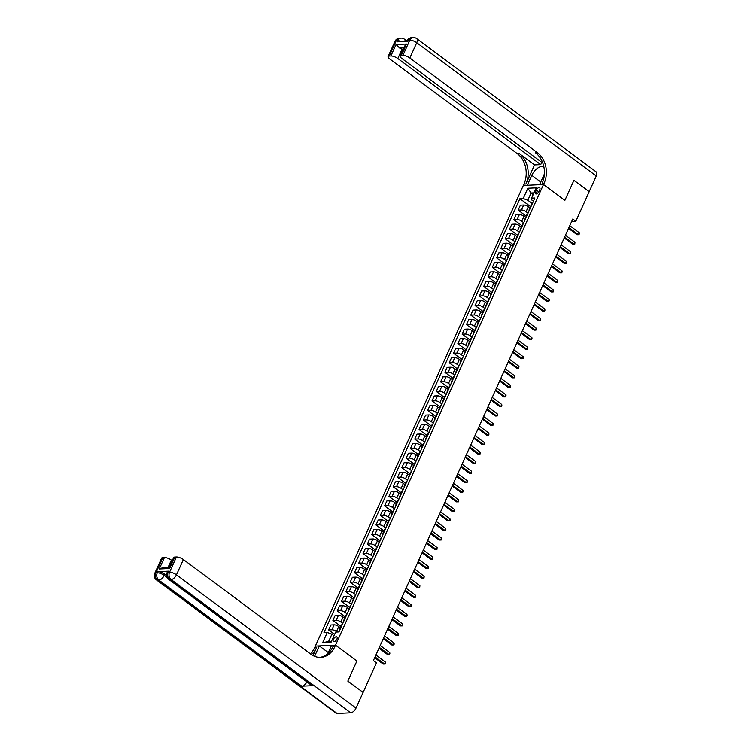 <?xml version="1.0" encoding="UTF-8"?>
<svg xmlns="http://www.w3.org/2000/svg" width="751" height="751" viewBox="0 0 751 751"><rect width="100%" height="100%" fill="white"/><g stroke="black" fill="none" stroke-linecap="round" stroke-linejoin="round"><path stroke-width="1.13" d="M336.908 639.12A2.844 1.464 -53.4 0 0 336.852 636.923A2.844 1.464 -53.4 0 0 333.416 639.289A2.844 1.464 -53.4 0 0 333.472 641.485A2.844 1.464 -53.4 0 0 336.908 639.12M363.043 692.403L347.844 681.073L356.885 661.03L335.509 645.165L543.508 184.511L523.344 185.45L314.725 647.475A22.201 17.517 -92.7 0 1 310.37 653.821M571.671 221.451L575.839 221.254L572.788 218.992L373.407 660.561L376.467 662.823L363.108 692.403L347.826 681.11L356.885 661.03L335.509 645.165L315.345 646.104L319.297 645.916L314.819 655.839A9.988 5.163 -53.4 0 0 314.613 656.327M536.327 190.003L535.576 191.683A2.751 1.418 -53.4 0 0 535.623 193.814A2.751 1.418 -53.4 0 0 538.946 191.524L539.706 189.843A2.751 1.418 -53.4 0 0 539.659 187.712A2.751 1.418 -53.4 0 0 536.327 190.003L538.796 191.834M533.97 192.866L531.088 192.998L527.812 200.245L523.194 198.536L519.899 198.686L323.972 632.624L327.267 632.473L331.886 634.182L328.609 641.438L331.491 641.298M523.194 198.536L527.85 188.229L536.242 187.844L531.586 198.142L531.849 200.057L533.426 201.23M327.267 632.473L322.611 642.772L331.003 642.387L335.659 632.079L338.954 631.929L534.881 197.992L531.586 198.142M596.275 175.987L416.73 42.723A5.332 2.751 -53.4 0 0 416.636 38.592L596.181 171.866A5.332 2.751 126.6 0 1 596.275 175.987L589.206 191.636L573.942 180.306L564.874 200.376L573.924 180.343L589.197 191.674L575.839 221.254M544.381 173.941A9.988 5.163 -53.4 0 1 544.034 174.776L539.556 184.699L543.508 184.511L564.874 200.376L543.508 184.511L544.128 183.141A22.201 17.517 87.3 0 0 537.472 152.725L409.83 57.987A5.332 1.774 -155.7 0 0 402.902 55.424L409.793 40.15L408.431 40.216L407.915 41.361L397.016 41.868L397.532 40.723L396.171 40.789L389.271 56.053L390.886 55.978L396.049 44.525L406.46 44.046L404.507 46.262L400.095 56.025A5.332 1.774 -155.7 0 0 401.682 58.362L542.842 163.136M533.201 194.565L531.088 192.998L527.85 188.229M532.346 203.615L527.812 200.245M529.953 207.943L528.31 206.732A3.548 1.183 -155.7 0 0 523.691 205.023L520.396 205.173L518.152 210.13L526.254 216.138M528.037 213.153L526.075 211.688A3.548 1.183 -155.7 0 0 521.447 209.98L518.152 210.13M525.644 217.49L524.01 216.269A3.548 1.183 -155.7 0 0 519.382 214.561L516.087 214.711L513.844 219.677L521.945 225.685M523.729 222.69L521.767 221.235A3.548 1.183 -155.7 0 0 517.139 219.517L513.844 219.677M521.335 227.027L519.701 225.816A3.548 1.183 -155.7 0 0 515.073 224.098L511.778 224.258L509.535 229.215L517.636 235.223M519.42 232.237L517.458 230.773A3.548 1.183 -155.7 0 0 512.839 229.064L509.535 229.215M517.026 236.565L515.393 235.354A3.548 1.183 -155.7 0 0 510.764 233.645L507.469 233.796L505.226 238.752L513.327 244.77M515.111 241.775L513.149 240.32A3.548 1.183 -155.7 0 0 508.53 238.602L505.226 238.752M512.717 246.112L511.084 244.892A3.548 1.183 -155.7 0 0 506.456 243.183L503.161 243.333L500.926 248.299L509.018 254.307M510.811 251.313L508.84 249.858A3.548 1.183 -155.7 0 0 504.221 248.149L500.926 248.299M508.408 255.65L506.775 254.439A3.548 1.183 -155.7 0 0 502.147 252.721L498.852 252.88L496.618 257.837L504.71 263.845M506.503 260.86L504.531 259.395A3.548 1.183 -155.7 0 0 499.913 257.687L496.618 257.837M504.099 265.197L502.466 263.976A3.548 1.183 -155.7 0 0 497.847 262.268L494.543 262.418L492.309 267.384L500.401 273.392M502.194 270.398L500.222 268.942A3.548 1.183 -155.7 0 0 495.604 267.225L492.309 267.384M499.79 274.735L498.157 273.524A3.548 1.183 -155.7 0 0 493.538 271.806L490.234 271.956L488 276.922L496.092 282.93M497.885 279.945L495.913 278.48A3.548 1.183 -155.7 0 0 491.295 276.772L488 276.922M495.482 284.272L493.848 283.061A3.548 1.183 -155.7 0 0 489.23 281.353L485.935 281.503L483.691 286.46L491.783 292.468M493.576 289.482L491.614 288.018A3.548 1.183 -155.7 0 0 486.986 286.309L483.691 286.46M491.182 293.819L489.539 292.599A3.548 1.183 -155.7 0 0 484.921 290.89L481.626 291.041L479.382 296.007L487.474 302.015M489.267 299.02L487.305 297.565A3.548 1.183 -155.7 0 0 482.677 295.847L479.382 296.007M486.873 303.357L485.23 302.146A3.548 1.183 -155.7 0 0 480.612 300.428L477.317 300.588L475.073 305.544L483.165 311.552M484.958 308.567L482.996 307.103A3.548 1.183 -155.7 0 0 478.368 305.394L475.073 305.544M482.564 312.895L480.922 311.684A3.548 1.183 -155.7 0 0 476.303 309.975L473.008 310.125L470.764 315.091L478.866 321.099M480.649 318.105L478.687 316.65A3.548 1.183 -155.7 0 0 474.059 314.932L470.764 315.091M478.256 322.442L476.622 321.221A3.548 1.183 -155.7 0 0 471.994 319.513L468.699 319.663L466.455 324.629L474.557 330.637M476.341 327.643L474.379 326.187A3.548 1.183 -155.7 0 0 469.75 324.479L466.455 324.629M473.947 331.98L472.313 330.769A3.548 1.183 -155.7 0 0 467.685 329.051L464.39 329.21L462.147 334.167L470.248 340.175M472.032 337.19L470.07 335.725A3.548 1.183 -155.7 0 0 465.451 334.017L462.147 334.167M469.638 341.527L468.004 340.306A3.548 1.183 -155.7 0 0 463.376 338.598L460.081 338.748L457.838 343.714L465.939 349.722M467.723 346.727L465.761 345.272A3.548 1.183 -155.7 0 0 461.142 343.554L457.838 343.714M465.329 351.064L463.696 349.853A3.548 1.183 -155.7 0 0 459.068 348.135L455.773 348.295L453.529 353.252L461.63 359.26M463.423 356.274L461.452 354.81A3.548 1.183 -155.7 0 0 456.833 353.101L453.529 353.252M461.02 360.602L459.387 359.391A3.548 1.183 -155.7 0 0 454.759 357.683L451.464 357.833L449.229 362.789L457.321 368.797M459.114 365.812L457.143 364.348A3.548 1.183 -155.7 0 0 452.524 362.639L449.229 362.789M456.711 370.149L455.078 368.929A3.548 1.183 -155.7 0 0 450.459 367.22L447.155 367.37L444.921 372.336L453.013 378.344M454.806 375.35L452.834 373.895A3.548 1.183 -155.7 0 0 448.216 372.177L444.921 372.336M452.402 379.687L450.769 378.476A3.548 1.183 -155.7 0 0 446.15 376.758L442.846 376.918L440.612 381.874L448.704 387.882M450.497 384.897L448.525 383.432A3.548 1.183 -155.7 0 0 443.907 381.724L440.612 381.874M448.094 389.225L446.46 388.014A3.548 1.183 -155.7 0 0 441.841 386.305L438.537 386.455L436.303 391.421L444.395 397.429M446.188 394.435L444.216 392.98A3.548 1.183 -155.7 0 0 439.598 391.262L436.303 391.421M443.794 398.772L442.151 397.551A3.548 1.183 -155.7 0 0 437.533 395.843L434.238 395.993L431.994 400.959L440.086 406.967M441.879 403.972L439.917 402.517A3.548 1.183 -155.7 0 0 435.289 400.809L431.994 400.959M439.485 408.309L437.842 407.098A3.548 1.183 -155.7 0 0 433.224 405.38L429.929 405.54L427.685 410.497L435.777 416.505M437.57 413.519L435.608 412.055A3.548 1.183 -155.7 0 0 430.98 410.346L427.685 410.497M435.176 417.856L433.534 416.636A3.548 1.183 -155.7 0 0 428.915 414.928L425.62 415.078L423.376 420.044L431.468 426.052M433.261 423.057L431.299 421.602A3.548 1.183 -155.7 0 0 426.671 419.884L423.376 420.044M430.867 427.394L429.225 426.183A3.548 1.183 -155.7 0 0 424.606 424.465L421.311 424.625L419.067 429.581L427.169 435.589M428.952 432.604L426.99 431.14A3.548 1.183 -155.7 0 0 422.362 429.431L419.067 429.581M426.559 436.932L424.925 435.721A3.548 1.183 -155.7 0 0 420.297 434.012L417.002 434.162L414.759 439.119L422.86 445.136M424.644 442.142L422.682 440.687A3.548 1.183 -155.7 0 0 418.063 438.969L414.759 439.119M422.25 446.479L420.616 445.259A3.548 1.183 -155.7 0 0 415.988 443.55L412.693 443.7L410.45 448.666L418.551 454.674M420.335 451.68L418.373 450.225A3.548 1.183 -155.7 0 0 413.754 448.516L410.45 448.666M417.941 456.017L416.307 454.806A3.548 1.183 -155.7 0 0 411.679 453.088L408.384 453.247L406.141 458.204L414.242 464.212M416.035 461.227L414.064 459.762A3.548 1.183 -155.7 0 0 409.445 458.054L406.141 458.204M413.632 465.564L411.999 464.343A3.548 1.183 -155.7 0 0 407.371 462.635L404.076 462.785L401.841 467.751L409.933 473.759M411.726 470.764L409.755 469.309A3.548 1.183 -155.7 0 0 405.136 467.591L401.841 467.751M409.323 475.101L407.69 473.89A3.548 1.183 -155.7 0 0 403.062 472.172L399.767 472.323L397.532 477.289L405.624 483.297M407.417 480.302L405.446 478.847A3.548 1.183 -155.7 0 0 400.827 477.138L397.532 477.289M405.014 484.639L403.381 483.428A3.548 1.183 -155.7 0 0 398.762 481.72L395.458 481.87L393.224 486.826L401.316 492.834M403.109 489.849L401.137 488.385A3.548 1.183 -155.7 0 0 396.519 486.676L393.224 486.826M400.705 494.186L399.072 492.966A3.548 1.183 -155.7 0 0 394.453 491.257L391.149 491.407L388.915 496.373L397.007 502.381M398.8 499.387L396.828 497.932A3.548 1.183 -155.7 0 0 392.21 496.214L388.915 496.373M396.406 503.724L394.763 502.513A3.548 1.183 -155.7 0 0 390.144 500.795L386.849 500.955L384.606 505.911L392.698 511.919M394.491 508.934L392.529 507.469A3.548 1.183 -155.7 0 0 387.901 505.761L384.606 505.911M392.097 513.262L390.454 512.051A3.548 1.183 -155.7 0 0 385.836 510.342L382.541 510.492L380.297 515.449L388.389 521.466M390.182 518.472L388.22 517.017A3.548 1.183 -155.7 0 0 383.592 515.299L380.297 515.449M387.788 522.809L386.145 521.588A3.548 1.183 -155.7 0 0 381.527 519.88L378.232 520.03L375.988 524.996L384.08 531.004M385.873 528.009L383.911 526.554A3.548 1.183 -155.7 0 0 379.283 524.846L375.988 524.996M383.479 532.346L381.837 531.135A3.548 1.183 -155.7 0 0 377.218 529.417L373.923 529.577L371.679 534.534L379.781 540.542M381.564 537.556L379.602 536.092A3.548 1.183 -155.7 0 0 374.974 534.383L371.679 534.534M379.171 541.893L377.537 540.673A3.548 1.183 -155.7 0 0 372.909 538.965L369.614 539.115L367.37 544.081L375.472 550.089M377.255 547.094L375.293 545.639A3.548 1.183 -155.7 0 0 370.665 543.921L367.37 544.081M374.862 551.431L373.228 550.22A3.548 1.183 -155.7 0 0 368.6 548.502L365.305 548.652L363.062 553.618L371.163 559.626M372.947 556.632L370.985 555.177A3.548 1.183 -155.7 0 0 366.366 553.468L363.062 553.618M370.553 560.969L368.919 559.758A3.548 1.183 -155.7 0 0 364.291 558.049L360.996 558.2L358.753 563.156L366.854 569.164M368.638 566.179L366.676 564.714A3.548 1.183 -155.7 0 0 362.057 563.006L358.753 563.156M366.244 570.516L364.61 569.296A3.548 1.183 -155.7 0 0 359.982 567.587L356.687 567.737L354.453 572.703L362.545 578.711M364.338 575.717L362.367 574.262A3.548 1.183 -155.7 0 0 357.748 572.544L354.453 572.703M361.935 580.054L360.302 578.843A3.548 1.183 -155.7 0 0 355.674 577.125L352.379 577.284L350.144 582.241L358.236 588.249M360.029 585.264L358.058 583.799A3.548 1.183 -155.7 0 0 353.439 582.091L350.144 582.241M357.626 589.591L355.993 588.38A3.548 1.183 -155.7 0 0 351.374 586.672L348.07 586.822L345.835 591.779L353.928 597.796M355.721 594.801L353.749 593.346A3.548 1.183 -155.7 0 0 349.131 591.628L345.835 591.779M353.317 599.138L351.684 597.918A3.548 1.183 -155.7 0 0 347.065 596.21L343.761 596.36L341.527 601.326L349.619 607.334M351.412 604.339L349.44 602.884A3.548 1.183 -155.7 0 0 344.822 601.175L341.527 601.326M349.008 608.676L347.375 607.465A3.548 1.183 -155.7 0 0 342.756 605.747L339.461 605.907L337.218 610.863L345.31 616.871M347.103 613.886L345.141 612.422A3.548 1.183 -155.7 0 0 340.513 610.713L337.218 610.863M344.709 618.223L343.066 617.003A3.548 1.183 -155.7 0 0 338.448 615.294L335.153 615.444L332.909 620.41L341.001 626.418M342.794 623.424L340.832 621.969A3.548 1.183 -155.7 0 0 336.204 620.251L332.909 620.41M340.4 627.761L338.757 626.55A3.548 1.183 -155.7 0 0 334.139 624.832L330.844 624.982L328.6 629.948L334.608 634.407M337.199 632.013L336.523 631.507A3.548 1.183 -155.7 0 0 331.895 629.798L328.6 629.948M333.998 635.75L331.886 634.182M531.877 204.648A3.548 1.183 -155.7 0 0 531.286 204.985L529.051 209.942A3.548 1.183 -155.7 0 0 529.192 210.609M519.899 198.686L530.553 206.6M529.643 209.613A3.548 1.183 -155.7 0 0 529.051 209.942M527.568 214.195A3.548 1.183 -155.7 0 0 526.977 214.523L524.742 219.48A3.548 1.183 -155.7 0 0 524.883 220.146M525.334 219.151A3.548 1.183 -155.7 0 0 524.742 219.48M523.259 223.732A3.548 1.183 -155.7 0 0 522.677 224.061L520.434 229.027A3.548 1.183 -155.7 0 0 520.574 229.684M521.025 228.689A3.548 1.183 -155.7 0 0 520.434 229.027M518.95 233.27A3.548 1.183 -155.7 0 0 518.368 233.608L516.125 238.565A3.548 1.183 -155.7 0 0 516.266 239.231M516.716 238.236A3.548 1.183 -155.7 0 0 516.125 238.565M514.651 242.817A3.548 1.183 -155.7 0 0 514.059 243.146L511.816 248.112A3.548 1.183 -155.7 0 0 511.957 248.769M512.407 247.774A3.548 1.183 -155.7 0 0 511.816 248.112M510.342 252.355A3.548 1.183 -155.7 0 0 509.751 252.683L507.507 257.649A3.548 1.183 -155.7 0 0 507.648 258.306M508.098 257.321A3.548 1.183 -155.7 0 0 507.507 257.649M506.033 261.892A3.548 1.183 -155.7 0 0 505.442 262.23L503.198 267.187A3.548 1.183 -155.7 0 0 503.339 267.854M503.79 266.858A3.548 1.183 -155.7 0 0 503.198 267.187M501.724 271.44A3.548 1.183 -155.7 0 0 501.133 271.768L498.889 276.734A3.548 1.183 -155.7 0 0 499.03 277.391M499.481 276.396A3.548 1.183 -155.7 0 0 498.889 276.734M497.415 280.977A3.548 1.183 -155.7 0 0 496.824 281.315L494.58 286.272A3.548 1.183 -155.7 0 0 494.721 286.938M495.172 285.943A3.548 1.183 -155.7 0 0 494.58 286.272M493.107 290.524A3.548 1.183 -155.7 0 0 492.515 290.853L490.281 295.81A3.548 1.183 -155.7 0 0 490.422 296.476M490.863 295.481A3.548 1.183 -155.7 0 0 490.281 295.81M488.798 300.062A3.548 1.183 -155.7 0 0 488.206 300.391L485.972 305.357A3.548 1.183 -155.7 0 0 486.113 306.014M486.554 305.019A3.548 1.183 -155.7 0 0 485.972 305.357M484.489 309.6A3.548 1.183 -155.7 0 0 483.897 309.938L481.663 314.894A3.548 1.183 -155.7 0 0 481.804 315.561M482.255 314.566A3.548 1.183 -155.7 0 0 481.663 314.894M480.18 319.147A3.548 1.183 -155.7 0 0 479.589 319.475L477.354 324.441A3.548 1.183 -155.7 0 0 477.495 325.099M477.946 324.103A3.548 1.183 -155.7 0 0 477.354 324.441M475.871 328.685A3.548 1.183 -155.7 0 0 475.289 329.013L473.046 333.979A3.548 1.183 -155.7 0 0 473.186 334.636M473.637 333.651A3.548 1.183 -155.7 0 0 473.046 333.979M471.562 338.222A3.548 1.183 -155.7 0 0 470.98 338.56L468.737 343.517A3.548 1.183 -155.7 0 0 468.877 344.183M469.328 343.188A3.548 1.183 -155.7 0 0 468.737 343.517M467.253 347.769A3.548 1.183 -155.7 0 0 466.671 348.098L464.428 353.064A3.548 1.183 -155.7 0 0 464.569 353.721M465.019 352.726A3.548 1.183 -155.7 0 0 464.428 353.064M462.954 357.307A3.548 1.183 -155.7 0 0 462.363 357.645L460.119 362.602A3.548 1.183 -155.7 0 0 460.26 363.268M460.71 362.273A3.548 1.183 -155.7 0 0 460.119 362.602M458.645 366.854A3.548 1.183 -155.7 0 0 458.054 367.183L455.81 372.139A3.548 1.183 -155.7 0 0 455.951 372.806M456.401 371.811A3.548 1.183 -155.7 0 0 455.81 372.139M454.336 376.392A3.548 1.183 -155.7 0 0 453.745 376.72L451.501 381.686A3.548 1.183 -155.7 0 0 451.642 382.343M452.093 381.348A3.548 1.183 -155.7 0 0 451.501 381.686M450.027 385.93A3.548 1.183 -155.7 0 0 449.436 386.267L447.192 391.224A3.548 1.183 -155.7 0 0 447.333 391.891M447.784 390.895A3.548 1.183 -155.7 0 0 447.192 391.224M445.719 395.477A3.548 1.183 -155.7 0 0 445.127 395.805L442.883 400.771A3.548 1.183 -155.7 0 0 443.024 401.428M443.475 400.433A3.548 1.183 -155.7 0 0 442.883 400.771M441.41 405.014A3.548 1.183 -155.7 0 0 440.818 405.343L438.584 410.309A3.548 1.183 -155.7 0 0 438.725 410.966M439.166 409.98A3.548 1.183 -155.7 0 0 438.584 410.309M437.101 414.552A3.548 1.183 -155.7 0 0 436.509 414.89L434.275 419.847A3.548 1.183 -155.7 0 0 434.416 420.513M434.857 419.518A3.548 1.183 -155.7 0 0 434.275 419.847M432.792 424.099A3.548 1.183 -155.7 0 0 432.2 424.428L429.966 429.394A3.548 1.183 -155.7 0 0 430.107 430.051M430.558 429.056A3.548 1.183 -155.7 0 0 429.966 429.394M428.483 433.637A3.548 1.183 -155.7 0 0 427.892 433.975L425.657 438.931A3.548 1.183 -155.7 0 0 425.798 439.598M426.249 438.603A3.548 1.183 -155.7 0 0 425.657 438.931M424.174 443.184A3.548 1.183 -155.7 0 0 423.592 443.512L421.349 448.469A3.548 1.183 -155.7 0 0 421.489 449.136M421.94 448.14A3.548 1.183 -155.7 0 0 421.349 448.469M419.865 452.722A3.548 1.183 -155.7 0 0 419.283 453.05L417.04 458.016A3.548 1.183 -155.7 0 0 417.18 458.673M417.631 457.678A3.548 1.183 -155.7 0 0 417.04 458.016M415.566 462.259A3.548 1.183 -155.7 0 0 414.974 462.597L412.731 467.554A3.548 1.183 -155.7 0 0 412.872 468.22M413.322 467.225A3.548 1.183 -155.7 0 0 412.731 467.554M411.257 471.806A3.548 1.183 -155.7 0 0 410.666 472.135L408.422 477.101A3.548 1.183 -155.7 0 0 408.563 477.758M409.013 476.763A3.548 1.183 -155.7 0 0 408.422 477.101M406.948 481.344A3.548 1.183 -155.7 0 0 406.357 481.673L404.113 486.639A3.548 1.183 -155.7 0 0 404.254 487.305M404.705 486.31A3.548 1.183 -155.7 0 0 404.113 486.639M402.639 490.882A3.548 1.183 -155.7 0 0 402.048 491.22L399.804 496.176A3.548 1.183 -155.7 0 0 399.945 496.843M400.396 495.848A3.548 1.183 -155.7 0 0 399.804 496.176M398.33 500.429A3.548 1.183 -155.7 0 0 397.739 500.757L395.495 505.723A3.548 1.183 -155.7 0 0 395.636 506.381M396.087 505.385A3.548 1.183 -155.7 0 0 395.495 505.723M394.022 509.967A3.548 1.183 -155.7 0 0 393.43 510.305L391.196 515.261A3.548 1.183 -155.7 0 0 391.337 515.928M391.778 514.933A3.548 1.183 -155.7 0 0 391.196 515.261M389.713 519.514A3.548 1.183 -155.7 0 0 389.121 519.842L386.887 524.799A3.548 1.183 -155.7 0 0 387.028 525.465M387.469 524.47A3.548 1.183 -155.7 0 0 386.887 524.799M385.404 529.051A3.548 1.183 -155.7 0 0 384.812 529.38L382.578 534.346A3.548 1.183 -155.7 0 0 382.719 535.003M383.17 534.008A3.548 1.183 -155.7 0 0 382.578 534.346M381.095 538.589A3.548 1.183 -155.7 0 0 380.504 538.927L378.269 543.884A3.548 1.183 -155.7 0 0 378.41 544.55M378.861 543.555A3.548 1.183 -155.7 0 0 378.269 543.884M376.786 548.136A3.548 1.183 -155.7 0 0 376.204 548.465L373.96 553.431A3.548 1.183 -155.7 0 0 374.101 554.088M374.552 553.093A3.548 1.183 -155.7 0 0 373.96 553.431M372.477 557.674A3.548 1.183 -155.7 0 0 371.895 558.002L369.652 562.968A3.548 1.183 -155.7 0 0 369.792 563.635M370.243 562.64A3.548 1.183 -155.7 0 0 369.652 562.968M368.178 567.212A3.548 1.183 -155.7 0 0 367.586 567.549L365.343 572.506A3.548 1.183 -155.7 0 0 365.484 573.173M365.934 572.178A3.548 1.183 -155.7 0 0 365.343 572.506M363.869 576.759A3.548 1.183 -155.7 0 0 363.277 577.087L361.034 582.053A3.548 1.183 -155.7 0 0 361.175 582.71M361.625 581.715A3.548 1.183 -155.7 0 0 361.034 582.053M359.56 586.296A3.548 1.183 -155.7 0 0 358.969 586.634L356.725 591.591A3.548 1.183 -155.7 0 0 356.866 592.257M357.316 591.262A3.548 1.183 -155.7 0 0 356.725 591.591M355.251 595.843A3.548 1.183 -155.7 0 0 354.66 596.172L352.416 601.138A3.548 1.183 -155.7 0 0 352.557 601.795M353.008 600.8A3.548 1.183 -155.7 0 0 352.416 601.138M350.942 605.381A3.548 1.183 -155.7 0 0 350.351 605.71L348.107 610.676A3.548 1.183 -155.7 0 0 348.248 611.333M348.699 610.347A3.548 1.183 -155.7 0 0 348.107 610.676M346.633 614.919A3.548 1.183 -155.7 0 0 346.042 615.257L343.808 620.213A3.548 1.183 -155.7 0 0 343.949 620.88M344.39 619.885A3.548 1.183 -155.7 0 0 343.808 620.213M342.325 624.466A3.548 1.183 -155.7 0 0 341.733 624.794L339.499 629.76A3.548 1.183 -155.7 0 0 339.64 630.418M340.081 629.422A3.548 1.183 -155.7 0 0 339.499 629.76M322.611 642.772L328.609 641.438M568.545 228.379L577.068 234.706L578.43 234.65L568.911 227.581M579.293 232.735L579.415 233.918L578.43 234.65L579.293 232.735L569.765 225.666M579.068 234.678L577.068 234.706M564.236 237.926L572.76 244.253L574.121 244.188L564.602 237.119M574.984 242.282L574.768 244.225L574.121 244.188L574.984 242.282L565.456 235.213M574.768 244.225L572.76 244.253M559.927 247.464L568.451 253.791L569.812 253.725L560.293 246.657M570.676 251.82L570.46 253.763L569.812 253.725L570.676 251.82L561.157 244.751M570.46 253.763L568.451 253.791M555.618 257.002L564.142 263.329L565.503 263.272L555.984 256.204M566.367 261.357L566.151 263.301L565.503 263.272L566.367 261.357L556.848 254.289M566.151 263.301L564.142 263.329M551.309 266.549L559.833 272.876L561.194 272.81L551.675 265.741M562.058 270.904L562.189 272.087L561.194 272.81L562.058 270.904L552.539 263.836M561.842 272.848L559.833 272.876M543.921 167.088A9.988 5.163 -53.4 0 0 543.855 167.041A9.988 5.163 -53.4 0 0 531.774 175.34L527.286 185.272L523.344 185.45L523.963 184.079A22.201 17.517 87.3 0 0 517.308 153.664L389.666 58.925A5.332 1.774 -155.7 0 1 388.079 56.578L394.979 41.314A5.332 1.774 24.3 0 1 396.171 40.789A5.332 4.206 87.3 0 1 399.588 38.179A5.332 5.332 0 0 0 394.979 41.314M541.753 162.329L540.72 164.619L397.814 58.54A5.332 1.774 -155.7 0 0 390.886 55.978M534.534 164.901L525.925 183.986A22.201 17.517 87.3 0 0 519.27 153.57L534.534 164.901L540.72 164.619M406.46 44.046L401.287 55.49L402.902 55.424M401.287 55.49A5.332 1.774 -155.7 0 0 400.095 56.025M389.271 56.053A5.332 1.774 -155.7 0 0 388.079 56.578M403.785 47.857L399.682 48.045A5.332 1.774 24.3 0 1 401.954 49.388L397.814 58.54M402.808 50.017L401.954 49.388M544.128 183.141L542.166 183.235A22.201 17.517 87.3 0 0 535.51 152.819L537.472 152.725M399.682 48.045L396.049 44.525M168.693 571.164L168.177 572.309A5.332 1.774 -155.7 0 0 166.985 572.835L167.501 571.699A5.332 1.774 24.3 0 1 168.693 571.164L157.794 571.671A5.332 1.774 24.3 0 1 164.732 574.243L164.216 575.388L167.154 577.575M166.544 575.585L164.732 574.243M312.998 655.567L316.687 647.381A22.201 17.517 -92.7 0 1 311.402 654.572M327.793 653.689L331.557 645.353L335.509 645.165L334.89 646.536A22.201 17.517 -92.7 0 1 320.649 657.388A22.201 17.517 -92.7 0 1 311.008 654.29L183.366 559.551L176.476 574.815L356.021 708.09L363.09 692.441M169.688 567.709C169.069 567.052 169.059 567.315 169.66 568.507L159.25 568.986L164.413 557.542L162.807 557.617L155.917 572.882L157.278 572.816L157.794 571.671M164.413 557.542A5.332 1.774 24.3 0 1 171.35 560.105L168.074 567.362M172.204 560.744L171.35 560.105M306.896 681.908A5.332 2.751 126.6 0 1 301.78 686.189L158.874 580.119L157.513 580.185A5.332 4.206 87.3 0 1 155.917 572.882A5.332 1.774 -155.7 0 0 154.725 573.407L161.615 558.143A5.332 1.774 24.3 0 1 162.807 557.617M356.021 708.09A5.332 2.751 126.6 0 1 350.689 712.821L337.068 713.45A5.332 2.751 126.6 0 1 335.96 713.15L156.405 579.875A5.332 2.751 -53.4 0 0 157.513 580.185L337.068 713.45M301.78 686.189L312.679 685.682A5.332 2.751 126.6 0 1 311.571 685.381L168.665 579.312A5.332 2.751 -53.4 0 0 169.773 579.612L312.679 685.682M328.29 652.591L319.297 645.916M169.285 567.305L173.631 557.589A5.332 1.774 24.3 0 1 174.823 557.054L169.66 568.507M350.689 712.821L171.134 579.547L169.773 579.612A5.332 4.206 87.3 0 1 168.177 572.309L169.538 572.253L176.438 556.979L174.823 557.054M176.438 556.979A5.332 1.774 24.3 0 1 183.366 559.551M334.89 646.536L332.928 646.63A22.201 17.517 -92.7 0 1 319.673 657.397M159.25 568.986L163.042 567.587L169.247 567.305M547 276.086L555.524 282.414L556.885 282.348L547.366 275.288M557.749 280.442L557.88 281.625L556.885 282.348L557.749 280.442L548.23 273.373M557.533 282.385L555.524 282.414M542.691 285.633L551.215 291.951L552.576 291.895L543.057 284.826M553.44 289.98L553.571 291.163L552.576 291.895L553.44 289.98L543.921 282.92M553.224 291.932L551.215 291.951M538.383 295.171L546.906 301.498L548.277 301.433L538.749 294.364M549.131 299.527L549.263 300.71L548.277 301.433L549.131 299.527L539.612 292.458M548.915 301.47L546.906 301.498M534.083 304.709L542.597 311.036L543.968 310.98L534.44 303.911M544.822 309.065L544.954 310.247L543.968 310.98L544.822 309.065L535.303 301.996M544.606 311.008L542.597 311.036M529.774 314.256L538.298 320.583L539.659 320.517L530.131 313.449M540.513 318.612L540.645 319.785L539.659 320.517L540.513 318.612L530.995 311.543M540.298 320.555L538.298 320.583M525.465 323.794L533.989 330.121L535.35 330.055L525.822 322.986M536.214 328.149L536.336 329.332L535.35 330.055L536.214 328.149L526.686 321.081M535.989 330.093L533.989 330.121M521.156 333.331L529.68 339.659L531.041 339.602L521.523 332.533M531.905 337.687L532.027 338.87L531.041 339.602L531.905 337.687L522.377 330.618M531.68 339.63L529.68 339.659M516.848 342.878L525.371 349.206L526.733 349.14L517.214 342.071M527.596 347.234L527.38 349.177L526.733 349.14L527.596 347.234L518.068 340.165M527.38 349.177L525.371 349.206M512.539 352.416L521.063 358.743L522.424 358.678L512.905 351.618M523.287 356.772L523.072 358.715L522.424 358.678L523.287 356.772L513.759 349.703M523.072 358.715L521.063 358.743M508.23 361.963L516.754 368.29L518.115 368.225L508.596 361.156M518.979 366.319L518.763 368.262L518.115 368.225L518.979 366.319L509.46 359.25M518.763 368.262L516.754 368.29M503.921 371.501L512.445 377.828L513.806 377.762L504.287 370.694M514.67 375.857L514.801 377.04L513.806 377.762L514.67 375.857L505.151 368.788M514.454 377.8L512.445 377.828M499.612 381.039L508.136 387.366L509.497 387.309L499.978 380.241M510.361 385.394L510.492 386.577L509.497 387.309L510.361 385.394L500.842 378.326M510.145 387.338L508.136 387.366M495.303 390.586L503.827 396.913L505.188 396.847L495.669 389.778M506.052 394.942L505.836 396.885L505.188 396.847L506.052 394.942L496.533 387.873M505.836 396.885L503.827 396.913M490.994 400.123L499.518 406.451L500.879 406.385L491.361 399.316M501.743 404.479L501.875 405.662L500.879 406.385L501.743 404.479L492.224 397.41M501.527 406.422L499.518 406.451M486.695 409.67L495.209 415.988L496.58 415.932L487.052 408.863M497.434 414.017L497.566 415.2L496.58 415.932L497.434 414.017L487.915 406.958M497.218 415.96L495.209 415.988M482.386 419.208L490.91 425.535L492.271 425.47L482.743 418.401M493.125 423.564L493.257 424.747L492.271 425.47L493.125 423.564L483.606 416.495M492.909 425.507L490.91 425.535M478.077 428.746L486.601 435.073L487.962 435.007L478.434 427.948M488.826 433.102L488.948 434.285L487.962 435.007L488.826 433.102L479.298 426.033M488.601 435.045L486.601 435.073M473.768 438.293L482.292 444.62L483.653 444.554L474.134 437.486M484.517 442.649L484.292 444.592L483.653 444.554L484.517 442.649L474.989 435.58M484.292 444.592L482.292 444.62M469.459 447.831L477.983 454.158L479.345 454.092L469.826 447.023M480.208 452.186L479.992 454.13L479.345 454.092L480.208 452.186L470.68 445.118M479.992 454.13L477.983 454.158M465.151 457.368L473.674 463.696L475.036 463.639L465.517 456.57M475.899 461.724L475.683 463.667L475.036 463.639L475.899 461.724L466.371 454.655M475.683 463.667L473.674 463.696M460.842 466.915L469.366 473.243L470.727 473.177L461.208 466.108M471.59 471.271L471.375 473.214L470.727 473.177L471.59 471.271L462.072 464.202M471.375 473.214L469.366 473.243M456.533 476.453L465.057 482.78L466.418 482.715L456.899 475.646M467.282 480.809L467.066 482.752L466.418 482.715L467.282 480.809L457.763 473.74M467.066 482.752L465.057 482.78M452.224 486L460.748 492.318L462.109 492.262L452.59 485.193M462.973 490.347L463.104 491.529L462.109 492.262L462.973 490.347L453.454 483.287M462.757 492.29L460.748 492.318M447.915 495.538L456.439 501.865L457.8 501.799L448.281 494.731M458.664 499.894L458.795 501.077L457.8 501.799L458.664 499.894L449.145 492.825M458.448 501.837L456.439 501.865M443.606 505.076L452.13 511.403L453.491 511.337L443.972 504.278M454.355 509.431L454.486 510.614L453.491 511.337L454.355 509.431L444.836 502.363M454.139 511.375L452.13 511.403M439.307 514.623L447.821 520.95L449.192 520.884L439.664 513.815M450.046 518.979L450.178 520.152L449.192 520.884L450.046 518.979L440.527 511.91M449.83 520.922L447.821 520.95M434.998 524.16L443.522 530.488L444.883 530.422L435.355 523.353M445.737 528.516L445.869 529.699L444.883 530.422L445.737 528.516L436.218 521.447M445.521 530.459L443.522 530.488M430.689 533.698L439.213 540.025L440.574 539.969L431.046 532.9M441.438 538.054L441.56 539.237L440.574 539.969L441.438 538.054L431.909 530.985M441.212 539.997L439.213 540.025M426.38 543.245L434.904 549.572L436.265 549.507L426.737 542.438M437.129 547.601L436.904 549.544L436.265 549.507L437.129 547.601L427.601 540.532M436.904 549.544L434.904 549.572M422.071 552.783L430.595 559.11L431.956 559.044L422.438 551.976M432.82 557.139L432.942 558.322L431.956 559.044L432.82 557.139L423.292 550.07M432.595 559.082L430.595 559.11M417.763 562.33L426.286 568.648L427.648 568.591L418.129 561.523M428.511 566.676L428.295 568.629L427.648 568.591L428.511 566.676L418.983 559.617M428.295 568.629L426.286 568.648M413.454 571.868L421.978 578.195L423.339 578.129L413.82 571.06M424.202 576.224L423.986 578.167L423.339 578.129L424.202 576.224L414.683 569.155M423.986 578.167L421.978 578.195M409.145 581.405L417.669 587.733L419.03 587.667L409.511 580.607M419.893 585.761L419.678 587.704L419.03 587.667L419.893 585.761L410.375 578.692M419.678 587.704L417.669 587.733M404.836 590.953L413.36 597.28L414.721 597.214L405.202 590.145M415.585 595.308L415.369 597.252L414.721 597.214L415.585 595.308L406.066 588.24M415.369 597.252L413.36 597.28M400.527 600.49L409.051 606.817L410.412 606.752L400.893 599.683M411.276 604.846L411.407 606.029L410.412 606.752L411.276 604.846L401.757 597.777M411.06 606.789L409.051 606.817M396.218 610.028L404.742 616.355L406.103 616.299L396.584 609.23M406.967 614.384L407.098 615.567L406.103 616.299L406.967 614.384L397.448 607.315M406.751 616.327L404.742 616.355M391.909 619.575L400.433 625.902L401.804 625.836L392.275 618.768M402.658 623.931L402.789 625.104L401.804 625.836L402.658 623.931L393.139 616.862M402.442 625.874L400.433 625.902M387.61 629.113L396.124 635.44L397.495 635.374L387.967 628.305M398.349 633.468L398.481 634.651L397.495 635.374L398.349 633.468L388.83 626.4M398.133 635.412L396.124 635.44M383.301 638.66L391.825 644.978L393.186 644.921L383.658 637.852M394.04 643.006L394.172 644.189L393.186 644.921L394.04 643.006L384.521 635.947M393.824 644.959L391.825 644.978M378.992 648.197L387.516 654.525L388.877 654.459L379.349 647.39M389.741 652.553L389.863 653.736L388.877 654.459L389.741 652.553L380.213 645.485M389.516 654.496L387.516 654.525M374.683 657.735L383.207 664.062L384.568 663.997L375.049 656.937M385.432 662.091L385.554 663.274L384.568 663.997L385.432 662.091L375.904 655.022M385.207 664.034L383.207 664.062M526.075 211.688L528.31 206.732M521.767 221.235L524.01 216.269M517.458 230.773L519.701 225.816M513.149 240.32L515.393 235.354M508.84 249.858L511.084 244.892M504.531 259.395L506.775 254.439M500.222 268.942L502.466 263.976M495.913 278.48L498.157 273.524M491.614 288.018L493.848 283.061M487.305 297.565L489.539 292.599M482.996 307.103L485.23 302.146M478.687 316.65L480.922 311.684M474.379 326.187L476.622 321.221M470.07 335.725L472.313 330.769M465.761 345.272L468.004 340.306M461.452 354.81L463.696 349.853M457.143 364.348L459.387 359.391M452.834 373.895L455.078 368.929M448.525 383.432L450.769 378.476M444.216 392.98L446.46 388.014M439.917 402.517L442.151 397.551M435.608 412.055L437.842 407.098M431.299 421.602L433.534 416.636M426.99 431.14L429.225 426.183M422.682 440.687L424.925 435.721M418.373 450.225L420.616 445.259M414.064 459.762L416.307 454.806M409.755 469.309L411.999 464.343M405.446 478.847L407.69 473.89M401.137 488.385L403.381 483.428M396.828 497.932L399.072 492.966M392.529 507.469L394.763 502.513M388.22 517.017L390.454 512.051M383.911 526.554L386.145 521.588M379.602 536.092L381.837 531.135M375.293 545.639L377.537 540.673M370.985 555.177L373.228 550.22M366.676 564.714L368.919 559.758M362.367 574.262L364.61 569.296M358.058 583.799L360.302 578.843M353.749 593.346L355.993 588.38M349.44 602.884L351.684 597.918M345.141 612.422L347.375 607.465M340.832 621.969L343.066 617.003M336.523 631.507L338.757 626.55M521.447 209.98L523.691 205.023M517.139 219.517L519.382 214.561M512.839 229.064L515.073 224.098M508.53 238.602L510.764 233.645M504.221 248.149L506.456 243.183M499.913 257.687L502.147 252.721M495.604 267.225L497.847 262.268M491.295 276.772L493.538 271.806M486.986 286.309L489.23 281.353M482.677 295.847L484.921 290.89M478.368 305.394L480.612 300.428M474.059 314.932L476.303 309.975M469.75 324.479L471.994 319.513M465.451 334.017L467.685 329.051M461.142 343.554L463.376 338.598M456.833 353.101L459.068 348.135M452.524 362.639L454.759 357.683M448.216 372.177L450.459 367.22M443.907 381.724L446.15 376.758M439.598 391.262L441.841 386.305M435.289 400.809L437.533 395.843M430.98 410.346L433.224 405.38M426.671 419.884L428.915 414.928M422.362 429.431L424.606 424.465M418.063 438.969L420.297 434.012M413.754 448.516L415.988 443.55M409.445 458.054L411.679 453.088M405.136 467.591L407.371 462.635M400.827 477.138L403.062 472.172M396.519 486.676L398.762 481.72M392.21 496.214L394.453 491.257M387.901 505.761L390.144 500.795M383.592 515.299L385.836 510.342M379.283 524.846L381.527 519.88M374.974 534.383L377.218 529.417M370.665 543.921L372.909 538.965M366.366 553.468L368.6 548.502M362.057 563.006L364.291 558.049M357.748 572.544L359.982 567.587M353.439 582.091L355.674 577.125M349.131 591.628L351.374 586.672M344.822 601.175L347.065 596.21M340.513 610.713L342.756 605.747M336.204 620.251L338.448 615.294M331.895 629.798L334.139 624.832M537.678 193.242L535.576 191.683M525.925 183.986L523.963 184.079M519.27 153.57L517.308 153.664M416.636 38.592A5.332 5.332 0 0 0 413.21 37.55A5.332 4.206 -92.7 0 0 409.793 40.15A5.332 1.774 24.3 0 1 416.73 42.723L409.83 57.987M407.239 40.742A5.332 1.774 24.3 0 1 408.431 40.216A5.332 4.206 87.3 0 1 411.848 37.616A5.332 5.332 0 0 0 407.239 40.742L406.939 41.408M405.014 41.493A5.332 2.751 -53.4 0 0 404.367 39.165A5.332 5.332 0 0 0 400.95 38.123A5.332 4.206 -92.7 0 0 397.532 40.723A5.332 1.774 24.3 0 1 401.541 41.652M540.767 182.014L531.774 175.34M316.687 647.381L314.725 647.475M164.216 575.388A5.332 1.774 -155.7 0 0 157.278 572.816A5.332 4.206 -92.7 0 0 158.874 580.119A5.332 2.751 -53.4 0 0 164.216 575.388M176.476 574.815A5.332 1.774 -155.7 0 0 169.538 572.253A5.332 4.206 -92.7 0 0 171.134 579.547A5.332 2.751 -53.4 0 0 176.476 574.815M316.218 656.881L314.819 655.839M411.848 37.616L413.21 37.55M407.051 41.155L404.367 39.165M399.588 38.179L400.95 38.123M154.725 573.407A5.332 5.332 0 0 0 156.405 579.875M166.985 572.835A5.332 5.332 0 0 0 168.665 579.312"/></g></svg>
